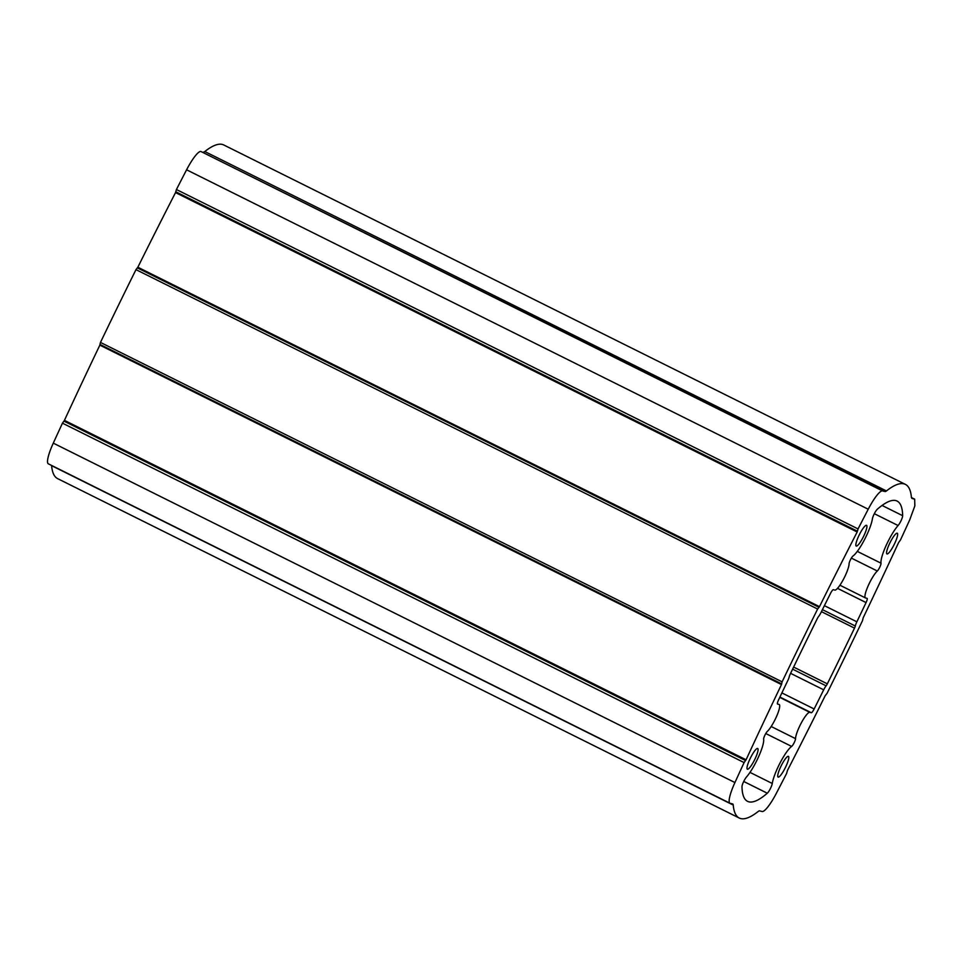 <?xml version="1.0" encoding="UTF-8"?>
<svg xmlns="http://www.w3.org/2000/svg" width="963" height="963" viewBox="0 0 963 963"><rect width="100%" height="100%" fill="white"/><g stroke="black" fill="none" stroke-linecap="round" stroke-linejoin="round"><path stroke-width="1.44" d="M894.35 544.155A11.568 2.263 116.5 0 0 897.263 533.213A11.568 2.263 116.5 0 0 889.86 543A11.568 2.263 116.5 0 0 886.947 553.93A11.568 2.263 116.5 0 0 894.35 544.155M863.63 536.271A11.568 2.263 116.5 0 0 866.544 525.329A11.568 2.263 116.5 0 0 859.14 535.115A11.568 2.263 116.5 0 0 856.227 546.045A11.568 2.263 116.5 0 0 863.63 536.271M750.297 758.266A11.568 2.263 -63.5 0 1 757.7 748.48A11.568 2.263 -63.5 0 1 754.787 759.41A11.568 2.263 -63.5 0 1 747.384 769.196A11.568 2.263 -63.5 0 1 750.297 758.266M781.017 766.151A11.568 2.263 -63.5 0 1 788.42 756.364A11.568 2.263 -63.5 0 1 785.507 767.294A11.568 2.263 -63.5 0 1 778.104 777.081A11.568 2.263 -63.5 0 1 781.017 766.151M824.4 605.655L856.865 621.809A1200.5 235.237 116.5 0 0 866.062 602.573A4.659 0.915 116.5 0 0 867.133 598.372L865.568 597.963A15.528 3.045 -63.5 0 1 865.448 597.927A15.528 3.045 -63.5 0 1 869.36 583.253A15.528 3.045 -63.5 0 1 877.317 571.011A4.659 0.915 116.5 0 0 879.821 567.087A4.659 0.915 116.5 0 0 881.013 563.186A23.293 4.562 -63.5 0 1 887.585 542.41A23.293 4.562 -63.5 0 1 898.082 525.521A6.211 1.216 116.5 0 0 901.139 520.501A6.211 1.216 116.5 0 0 902.656 515.699A167.731 32.862 -63.5 0 0 897.083 501.061A167.731 32.862 -63.5 0 0 877.353 509.198A6.211 1.216 -63.5 0 0 874.103 514.146A6.211 1.216 -63.5 0 0 872.382 518.925A23.293 4.562 -63.5 0 1 864.413 539.798A23.293 4.562 -63.5 0 1 853.001 556A4.659 0.915 116.5 0 0 850.425 559.828A4.659 0.915 116.5 0 0 849.089 563.764A15.528 3.045 -63.5 0 1 843.155 579.858A15.528 3.045 -63.5 0 1 834.849 590.078L833.332 589.693A4.659 0.915 -63.5 0 0 830.491 593.437A1200.5 235.237 -63.5 0 0 820.958 612.6A6.211 1.216 116.5 0 1 818.538 616.573A3.106 0.614 116.5 0 0 817.31 618.583A1203.606 235.839 -63.5 0 0 803.648 646.414A1203.606 235.839 -63.5 0 0 790.142 674.293A3.106 0.614 116.5 0 0 789.347 676.399A6.211 1.216 -63.5 0 1 787.782 680.6A1200.5 235.237 -63.5 0 0 778.586 699.848A4.659 0.915 -63.5 0 0 777.514 704.037L777.55 704.049A4.659 0.915 -63.5 0 1 777.514 704.037M779.199 704.495L779.079 704.447A15.528 3.045 -63.5 0 1 779.199 704.495A15.528 3.045 -63.5 0 1 776.539 716.472A15.528 3.045 -63.5 0 1 767.33 731.399A4.659 0.915 116.5 0 0 764.947 735.07A4.659 0.915 116.5 0 0 763.635 739.223A23.293 4.562 -63.5 0 1 758.459 757.026A23.293 4.562 -63.5 0 1 746.566 776.888A6.211 1.216 116.5 0 0 743.761 781.39A6.211 1.216 116.5 0 0 741.992 786.723A167.731 32.862 -63.5 0 0 747.565 801.348A167.731 32.862 -63.5 0 0 767.294 793.211A6.211 1.216 116.5 0 0 770.28 788.793A6.211 1.216 116.5 0 0 772.266 783.485A23.293 4.562 -63.5 0 1 778.742 765.561A23.293 4.562 -63.5 0 1 791.646 746.421A4.659 0.915 116.5 0 0 794.102 742.846A4.659 0.915 116.5 0 0 795.546 738.645A15.528 3.045 -63.5 0 1 799.976 725.5A15.528 3.045 -63.5 0 1 809.799 712.331L811.315 712.728A4.659 0.915 -63.5 0 0 814.156 708.973A1200.5 235.237 -63.5 0 0 823.69 689.821A6.211 1.216 -63.5 0 1 826.11 685.837A3.106 0.614 116.5 0 0 827.325 683.838A1203.606 235.839 -63.5 0 0 854.506 628.129A3.106 0.614 116.5 0 0 855.3 626.01A6.211 1.216 116.5 0 1 856.865 621.809M787.24 771.219L787.481 770.412A1220.687 239.185 116.5 0 0 825.159 695.768L827.024 693.372A1223.792 239.799 116.5 0 0 862.535 620.569L863.161 617.861A1220.687 239.185 116.5 0 0 898.575 542.626L900.549 539.834A1223.792 239.799 116.5 0 0 909.722 519.864L914.85 505.876L914.669 499.171L911.913 498.425L911.407 497.353A186.365 36.522 116.5 0 0 905.389 484.377A186.365 36.522 116.5 0 0 886.442 490.937A15.528 3.045 -63.5 0 1 884.985 491.527L882.541 490.901A24.845 4.863 116.5 0 0 868.229 509.222A1223.792 239.799 116.5 0 0 858.057 528.928L857.166 531.997A1220.687 239.185 116.5 0 0 819.489 606.642L817.623 609.037A1223.792 239.799 116.5 0 0 799.735 645.415A1223.792 239.799 116.5 0 0 782.112 681.84L781.487 684.561A1220.687 239.185 116.5 0 0 746.072 759.783L744.098 762.576A1223.792 239.799 116.5 0 0 734.925 782.546A24.845 4.863 116.5 0 0 729.978 803.238A24.845 4.863 116.5 0 0 730.171 803.311L732.614 803.936A15.528 3.045 116.5 0 1 732.735 803.985A15.528 3.045 116.5 0 1 733.24 805.068A186.365 36.522 -63.5 0 0 739.259 818.032A186.365 36.522 -63.5 0 0 758.206 811.472A15.528 3.045 116.5 0 1 759.663 810.882L762.106 811.508A24.845 4.863 116.5 0 0 776.407 793.199A1223.792 239.799 116.5 0 0 786.59 773.482L787.24 771.219M781.571 683.814L99.959 344.417L100.477 342.431A1223.792 239.799 -63.5 0 1 118.1 305.993A1223.792 239.799 -63.5 0 1 135.988 269.628L137.853 267.233A1220.687 239.185 -63.5 0 1 175.531 192.588L176.422 189.518A1223.792 239.799 -63.5 0 1 186.593 169.801A24.845 4.863 -63.5 0 1 200.906 151.492L884.985 491.527M48.535 463.901A24.845 4.863 -63.5 0 1 48.343 463.829A24.845 4.863 -63.5 0 1 53.29 443.136A1223.792 239.799 -63.5 0 1 62.463 423.166L63.931 421.108L745.531 760.529L63.931 421.108L64.437 420.374A1220.687 239.185 -63.5 0 1 99.851 345.139L781.487 684.561M739.259 818.032L57.624 478.623A186.365 36.522 -63.5 0 1 51.605 465.647L733.24 805.068M100.056 344.465L99.851 345.139M905.389 484.377L223.753 144.968A186.365 36.522 -63.5 0 0 204.806 151.528A15.528 3.045 -63.5 0 1 203.349 152.118M779.079 704.447L777.55 704.049M851.364 558.095L877.317 571.011M874.332 513.7L898.082 525.521M765.778 733.541L791.646 746.421M779.765 697.381L809.799 712.331M176.422 189.518L858.057 528.928M135.988 269.628L817.623 609.037M53.29 443.136L734.925 782.546M62.463 423.166L744.098 762.576M64.437 420.374L746.072 759.783M100.477 342.431L782.112 681.84M137.336 267.858L818.971 607.268M137.372 267.87L819.007 607.28M137.853 267.233L819.489 606.642M175.531 192.588L857.166 531.997M857.383 531.179L175.748 191.757L857.407 531.203M186.593 169.801L868.229 509.222M200.906 151.492L882.541 490.901M204.806 151.528L886.442 490.937M779.91 697.08L811.315 712.728M771.182 726.511L795.546 738.645M749.984 772.386L772.266 783.485M743.725 781.475L767.294 793.211M882.06 505.443L902.656 515.699M857.299 551.378L881.013 563.186M837.509 588.345L866.062 602.573M822.414 609.639L855.3 626.01M821.427 611.649L854.506 628.129M793.632 667.058L827.325 683.838M792.609 669.165L826.11 685.837M790.599 673.342L823.69 689.821M781.896 692.915L814.156 708.973M48.343 463.829L729.978 803.238M99.959 344.417L781.595 683.826M839.929 585.215L865.448 597.927M911.431 497.558L914.669 499.171"/></g></svg>
